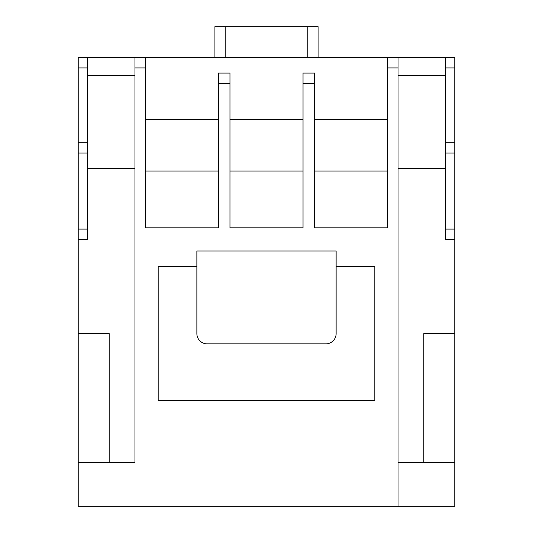 <?xml version="1.0" encoding="UTF-8"?>
<svg xmlns="http://www.w3.org/2000/svg" width="533" height="533" viewBox="0 0 533 533"><rect width="100%" height="100%" fill="white"/><g stroke="black" fill="none" stroke-linecap="round" stroke-linejoin="round"><path stroke-width="0.8" d="M196.864 266.5L158.181 266.5L158.181 400.609L374.819 400.609L374.819 266.5L336.136 266.5M218.357 119.492L145.282 119.492M303.037 119.492L229.963 119.492M387.718 119.492L314.643 119.492M387.718 57.597L145.282 57.597L145.282 227.818L218.357 227.818L218.357 73.074L229.963 73.074L229.963 227.818L303.037 227.818L303.037 73.074L314.643 73.074L314.643 227.818L387.718 227.818L387.718 57.597L398.031 57.597L398.031 506.35L78.231 506.35L78.231 462.504L134.969 462.504L134.969 57.597L87.259 57.597L87.259 67.918L78.231 67.918L78.231 142.704L87.259 142.704L87.259 67.918M145.282 171.073L218.357 171.073M229.963 171.073L303.037 171.073M445.741 57.597L454.769 57.597L454.769 67.918L445.741 67.918L445.741 57.597L398.031 57.597M78.231 67.918L78.231 57.597L87.259 57.597M134.969 57.597L145.282 57.597M398.031 168.495L445.741 168.495M454.769 239.417L445.741 239.417L445.741 229.103L454.769 229.103L454.769 333.558L423.822 333.558L423.822 462.504M87.259 229.103L87.259 239.417L78.231 239.417L78.231 229.103L87.259 229.103L87.259 153.024L78.231 153.024L78.231 229.103M78.231 153.024L78.231 142.704M78.231 239.417L78.231 462.504M87.259 142.704L87.259 153.024M454.769 142.704L454.769 153.024L445.741 153.024L445.741 142.704L454.769 142.704L454.769 67.918M454.769 229.103L454.769 153.024M454.769 333.558L454.769 506.35L398.031 506.35M445.741 142.704L445.741 67.918M445.741 153.024L445.741 229.103M454.769 462.504L398.031 462.504M87.259 168.495L134.969 168.495M78.231 333.558L109.178 333.558L109.178 462.504M134.969 75.653L87.259 75.653M445.741 75.653L398.031 75.653M314.643 171.073L387.718 171.073M336.136 251.023L196.864 251.023L196.864 333.558A10.314 10.314 0 0 0 207.184 343.872L325.816 343.872A10.314 10.314 0 0 0 336.136 333.558L336.136 251.023M214.919 57.597L214.919 26.65L318.081 26.65L318.081 57.597M398.031 67.918L387.718 67.918M314.643 83.388L303.037 83.388M229.963 83.388L218.357 83.388M145.282 67.918L134.969 67.918M225.232 26.65L225.232 57.597M307.768 57.597L307.768 26.65"/></g></svg>
